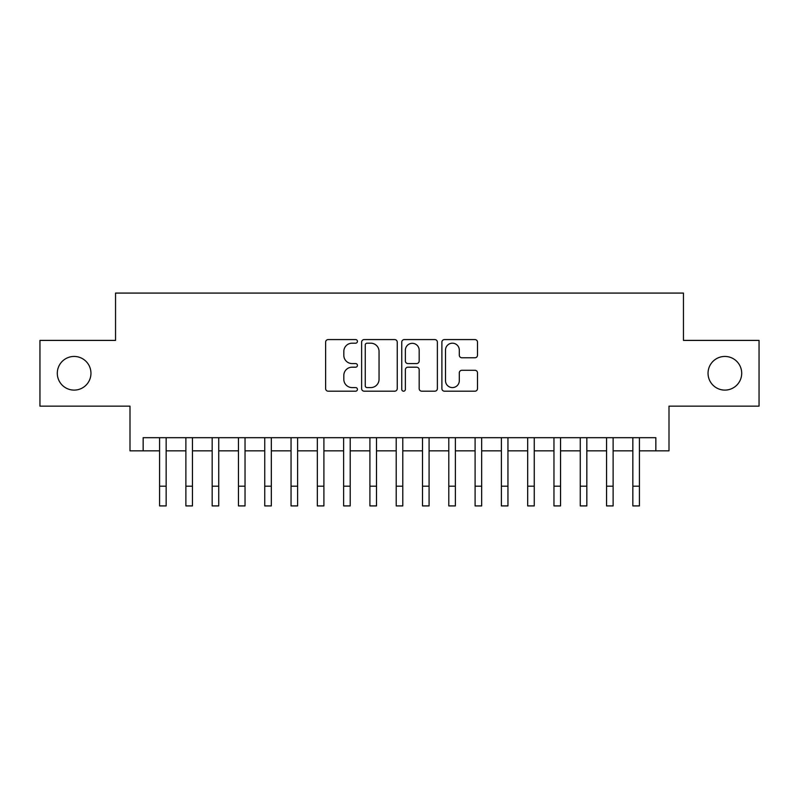 <?xml version="1.0" encoding="UTF-8"?>
<svg xmlns="http://www.w3.org/2000/svg" width="799" height="799" viewBox="0 0 799 799"><rect width="100%" height="100%" fill="white"/><g stroke="black" fill="none" stroke-linecap="round" stroke-linejoin="round"><path stroke-width="1.2" d="M357.433 341.383A1.808 1.808 0 0 0 355.625 339.575L328.209 339.575A2.577 2.577 0 0 0 325.622 342.162L325.622 388.614A2.577 2.577 0 0 0 328.209 391.19L355.625 391.19A1.808 1.808 0 0 0 357.433 389.383A1.808 1.808 0 0 0 355.625 387.585L352.079 387.585A8.26 8.26 0 0 1 343.82 379.325L343.82 375.45A8.26 8.26 0 0 1 352.079 367.19L355.625 367.19A1.808 1.808 0 0 0 357.433 365.383A1.808 1.808 0 0 0 355.625 363.575L352.079 363.575A8.26 8.26 0 0 1 343.82 355.325L343.82 351.45A8.26 8.26 0 0 1 352.079 343.19L355.625 343.19A1.808 1.808 0 0 0 357.433 341.383M708.044 373.273A16.829 16.829 0 0 0 724.873 390.102A16.829 16.829 0 0 0 741.702 373.273A16.829 16.829 0 0 0 724.873 356.444A16.829 16.829 0 0 0 708.044 373.273M57.298 373.273A16.829 16.829 0 0 0 74.127 390.102A16.829 16.829 0 0 0 90.956 373.273A16.829 16.829 0 0 0 74.127 356.444A16.829 16.829 0 0 0 57.298 373.273M474.926 357.772A2.577 2.577 0 0 0 477.502 355.195L477.502 342.162A2.577 2.577 0 0 0 474.926 339.575L444.474 339.575A2.577 2.577 0 0 0 441.887 342.162L441.887 388.614A2.577 2.577 0 0 0 444.474 391.19L474.926 391.19A2.577 2.577 0 0 0 477.502 388.614L477.502 372.873A2.577 2.577 0 0 0 474.926 370.287L461.892 370.287A2.577 2.577 0 0 0 459.305 372.873L459.305 380.674A6.901 6.901 0 0 1 452.404 387.585A6.901 6.901 0 0 1 445.502 380.674L445.502 350.092A6.901 6.901 0 0 1 452.404 343.19A6.901 6.901 0 0 1 459.305 350.092L459.305 355.195A2.577 2.577 0 0 0 461.892 357.772L474.926 357.772M143.151 450.836L143.151 437.692L655.849 437.692L655.849 450.836L669.003 450.836L669.003 406.142L759.05 406.142L759.05 340.404L683.455 340.404L683.455 293.083L115.545 293.083L115.545 340.404L39.95 340.404L39.95 406.142L129.997 406.142L129.997 450.836L159.58 450.836M397.243 342.162A2.577 2.577 0 0 0 394.656 339.575L364.204 339.575A2.577 2.577 0 0 0 361.627 342.162L361.627 388.614A2.577 2.577 0 0 0 364.204 391.19L394.656 391.19A2.577 2.577 0 0 0 397.243 388.614L397.243 342.162M404.344 339.575L434.796 339.575A2.577 2.577 0 0 1 437.373 342.162L437.373 388.614A2.577 2.577 0 0 1 434.796 391.19L421.762 391.19A2.577 2.577 0 0 1 419.175 388.614L419.175 369.777A2.577 2.577 0 0 0 416.599 367.19L407.949 367.19A2.577 2.577 0 0 0 405.373 369.777L405.373 389.383A1.808 1.808 0 0 1 403.565 391.19A1.808 1.808 0 0 1 401.757 389.383L401.757 342.162A2.577 2.577 0 0 1 404.344 339.575M166.152 450.836L185.877 450.836M192.449 450.836L212.164 450.836M218.736 450.836L238.462 450.836M245.033 450.836L264.749 450.836M271.32 450.836L291.046 450.836M297.618 450.836L317.333 450.836M323.905 450.836L343.63 450.836M350.202 450.836L369.917 450.836M376.499 450.836L396.214 450.836M402.786 450.836L422.501 450.836M429.083 450.836L448.798 450.836M455.37 450.836L475.095 450.836M481.667 450.836L501.382 450.836M507.954 450.836L527.68 450.836M534.251 450.836L553.967 450.836M560.538 450.836L580.264 450.836M586.836 450.836L606.551 450.836M613.123 450.836L632.848 450.836M639.42 450.836L655.849 450.836M367.051 343.19A1.808 1.808 0 0 0 365.243 344.998L365.243 385.777A1.808 1.808 0 0 0 367.051 387.585L370.786 387.585A8.26 8.26 0 0 0 379.046 379.325L379.046 351.45A8.26 8.26 0 0 0 370.786 343.19L367.051 343.19M419.175 350.222A6.901 6.901 0 0 0 412.274 343.32A6.901 6.901 0 0 0 405.373 350.222L405.373 360.998A2.577 2.577 0 0 0 407.949 363.575L416.599 363.575A2.577 2.577 0 0 0 419.175 360.998L419.175 350.222M159.58 486.201L166.152 486.201L166.152 505.917L159.58 505.917L159.58 437.692M166.152 486.201L166.152 437.692M185.877 505.917L192.449 505.917L185.877 505.917L185.877 437.692M192.449 505.917L192.449 437.692M212.164 505.917L218.736 505.917L212.164 505.917L212.164 437.692M218.736 505.917L218.736 437.692M238.462 505.917L245.033 505.917L238.462 505.917L238.462 437.692M245.033 505.917L245.033 437.692M264.749 505.917L271.32 505.917L264.749 505.917L264.749 437.692M271.32 505.917L271.32 437.692M291.046 505.917L297.618 505.917L291.046 505.917L291.046 437.692M297.618 505.917L297.618 437.692M317.333 505.917L323.905 505.917L317.333 505.917L317.333 437.692M323.905 505.917L323.905 437.692M343.63 505.917L350.202 505.917L343.63 505.917L343.63 437.692M350.202 505.917L350.202 437.692M369.917 505.917L376.499 505.917L369.917 505.917L369.917 437.692M376.499 505.917L376.499 437.692M396.214 505.917L402.786 505.917L396.214 505.917L396.214 437.692M402.786 505.917L402.786 437.692M422.501 505.917L429.083 505.917L422.501 505.917L422.501 437.692M429.083 505.917L429.083 437.692M448.798 505.917L455.37 505.917L448.798 505.917L448.798 437.692M455.37 505.917L455.37 437.692M475.095 505.917L481.667 505.917L475.095 505.917L475.095 437.692M481.667 505.917L481.667 437.692M501.382 505.917L507.954 505.917L501.382 505.917L501.382 437.692M507.954 505.917L507.954 437.692M527.68 505.917L534.251 505.917L527.68 505.917L527.68 437.692M534.251 505.917L534.251 437.692M553.967 505.917L560.538 505.917L553.967 505.917L553.967 437.692M560.538 505.917L560.538 437.692M580.264 505.917L586.836 505.917L580.264 505.917L580.264 437.692M586.836 505.917L586.836 437.692M606.551 505.917L613.123 505.917L606.551 505.917L606.551 437.692M613.123 505.917L613.123 437.692M632.848 505.917L639.42 505.917L632.848 505.917L632.848 437.692M639.42 505.917L639.42 437.692M185.877 486.201L192.449 486.201M212.164 486.201L218.736 486.201M238.462 486.201L245.033 486.201M264.749 486.201L271.32 486.201M291.046 486.201L297.618 486.201M317.333 486.201L323.905 486.201M343.63 486.201L350.202 486.201M369.917 486.201L376.499 486.201M396.214 486.201L402.786 486.201M422.501 486.201L429.083 486.201M448.798 486.201L455.37 486.201M475.095 486.201L481.667 486.201M501.382 486.201L507.954 486.201M527.68 486.201L534.251 486.201M553.967 486.201L560.538 486.201M580.264 486.201L586.836 486.201M606.551 486.201L613.123 486.201M632.848 486.201L639.42 486.201"/></g></svg>
